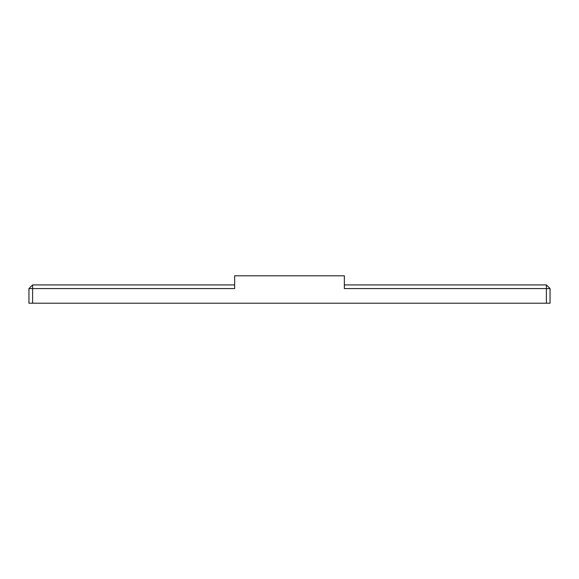 <?xml version="1.0" encoding="UTF-8"?>
<svg xmlns="http://www.w3.org/2000/svg" width="579" height="579" viewBox="0 0 579 579"><rect width="100%" height="100%" fill="white"/><g stroke="black" fill="none" stroke-linecap="round" stroke-linejoin="round"><path stroke-width="0.87" d="M344.353 284.926L546.395 284.926L550.05 288.588L550.05 303.215L546.395 303.215L546.395 288.588L344.353 288.588L344.353 275.785L234.647 275.785L234.647 288.588L32.605 288.588L32.605 303.215L546.395 303.215M32.605 303.215L28.95 303.215L28.95 288.588L32.605 288.588L32.605 284.926L234.647 284.926M546.395 284.926L546.395 288.588L550.05 288.588M32.605 284.926L28.95 288.588"/></g></svg>
